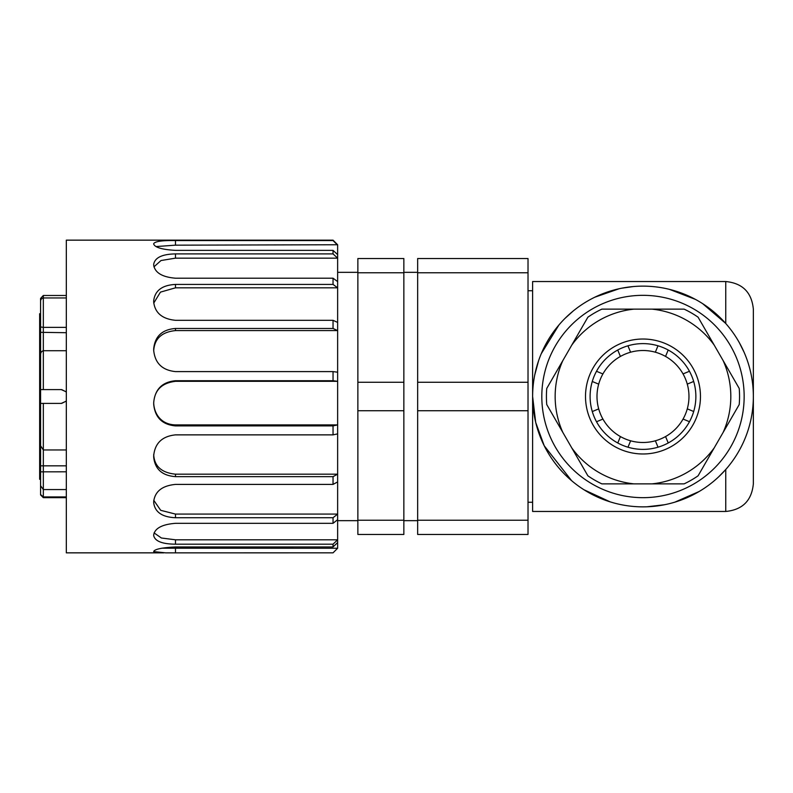 <?xml version="1.0" encoding="UTF-8"?>
<svg xmlns="http://www.w3.org/2000/svg" width="793" height="793" viewBox="0 0 793 793"><rect width="100%" height="100%" fill="white"/><g stroke="black" fill="none" stroke-linecap="round" stroke-linejoin="round"><path stroke-width="1.19" d="M40.572 313.721L39.65 313.721L39.65 479.279L40.572 479.279M40.572 324.654L40.572 389.601L61.259 389.601L66.325 391.851M66.325 401.149L61.259 403.399L43.328 403.399L43.328 449.958L40.572 445.765L40.572 403.399L43.328 403.399L40.572 403.399L40.572 419.497M66.325 471.805L40.572 471.835L40.572 439.758M40.572 465.828L43.328 465.828L43.328 489.559L66.325 489.559M66.325 496.933L43.328 496.933L40.572 494.525L40.572 485.722L40.572 494.525M66.325 297.96L43.328 297.96L43.328 295.482L66.325 295.482M66.325 350.724L43.328 350.724L43.328 327.37L40.572 326.964L40.572 301.419C40.542 299.595 41.454 298.436 43.328 297.96L43.328 327.37L66.325 327.37M357.871 520.664L337.64 520.664M357.871 410.724L403.855 410.724L403.855 534.462L357.871 534.462L357.871 272.336L337.64 272.336M40.572 403.399L40.572 389.601L43.328 389.601L43.328 350.724C41.454 351.299 40.542 352.667 40.572 354.838L40.572 332.326L66.325 332.703M40.572 332.326L40.572 326.964M40.572 389.601L40.572 354.838M61.715 389.621L66.325 391.96M66.325 401.04L61.715 403.379M66.325 465.828L43.328 465.828L43.328 449.958L66.325 449.958M66.325 497.667L43.328 497.667L43.328 489.559L40.572 485.722L40.572 471.835M43.328 295.482L40.572 298.455L40.572 310.856M40.572 301.419L40.572 298.455M156.072 246.564L175.491 245.166L337.64 244.75L333.04 240.16L66.325 240.15L66.325 552.85L163.834 552.85M153.931 266.864L161.009 260.53L175.491 258.151L337.64 258.151L337.64 281.604L333.04 278.204L175.491 278.204C162.208 277.094 154.942 272.713 153.693 265.08L153.693 264.257L153.693 265.08M153.693 264.257L153.693 264.257C154.942 257.596 162.208 254.147 175.491 253.899L333.04 253.899L337.64 258.151L337.64 254.622L333.04 250.37L175.491 250.37C162.208 249.597 154.942 247.485 153.693 244.036L153.693 244.036M333.04 253.899L333.04 250.37M153.693 243.699L153.693 243.699C154.942 241.379 162.208 240.338 175.491 240.566L333.04 240.566L337.64 245.166L337.64 254.622M165.787 240.14L163.834 240.15M153.693 551.422L153.693 551.422C154.942 549.123 162.208 547.626 175.491 546.952L333.04 546.952L337.64 542.561L337.64 548.25L333.04 552.84L165.787 552.86L153.693 551.621M337.64 548.25L161.732 548.211M153.693 534.859L153.693 535.562L153.693 534.859C154.942 528.217 162.208 524.371 175.491 523.321L333.04 523.321L337.64 519.673L337.64 542.561M175.491 544.186L175.491 539.805L337.64 539.805L333.04 544.186L175.491 544.186C162.208 544.067 154.942 541.193 153.693 535.562L153.693 535.562M333.04 546.952L333.04 544.186M175.491 539.805L161.395 538.001L154.07 532.906M153.693 501.612L153.693 502.742L153.693 501.612C154.942 491.422 162.208 485.683 175.491 484.404L333.04 484.404L337.64 481.926L337.64 519.673M175.491 517.73L175.491 514.082L337.64 514.082L333.04 517.73L175.491 517.73C162.208 517.145 154.942 512.149 153.693 502.742L153.693 502.742M333.04 523.321L333.04 517.73M175.491 514.082L160.692 510.315L153.763 500.294M175.491 476.643L175.491 474.174L337.64 474.174L333.04 476.643L175.491 476.643C162.208 475.671 154.942 469.159 153.693 457.095L153.693 455.678C154.942 443.178 162.208 436.249 175.491 434.871L333.04 434.871L337.64 433.88L337.64 481.926M333.04 484.404L333.04 476.643M175.491 474.174C161.584 472.787 154.328 466.254 153.693 454.587M333.04 434.871L333.04 425.9L337.64 424.899L175.491 424.899C161.623 424.632 154.288 414.511 153.693 403.131C154.437 390.235 161.703 382.969 175.491 381.324L337.64 381.324L337.64 433.88M333.04 425.9L175.491 425.9C162.208 424.651 154.942 417.405 153.693 404.143L153.693 402.616C154.942 389.313 162.208 382.008 175.491 380.719L333.04 380.719L337.64 381.324L337.64 372.204L333.04 371.6L175.491 371.6C162.208 370.242 154.942 363.125 153.693 350.278L153.693 348.811C154.942 336.301 162.208 329.521 175.491 328.471L333.04 328.471L333.04 320.313L175.491 320.313C162.208 318.994 154.942 312.878 153.693 301.974L153.693 300.765L153.693 301.974M333.04 380.719L333.04 371.6M153.693 350.883C154.437 338.75 161.703 331.989 175.491 330.592L337.64 330.592L337.64 372.204M337.64 281.604L337.64 330.592L333.04 328.471M333.04 284.429L337.64 287.819L175.491 287.819L175.491 284.429L333.04 284.429L333.04 278.204M153.693 300.765L153.693 300.765C154.942 290.565 162.208 285.113 175.491 284.429M337.64 322.434L333.04 320.313M153.743 303.095L160.444 292.131L175.491 287.819M665.565 436.556L668.231 442.97L665.565 436.556A45.984 45.984 0 0 0 683.06 419.051L689.474 421.707L683.06 419.051A45.984 45.984 0 0 0 687.283 408.851L693.697 411.508L687.283 408.851A45.984 45.984 0 0 0 683.041 373.919L689.454 371.253L683.041 373.919A45.984 45.984 0 0 0 655.335 352.201L657.992 345.788L655.335 352.201A45.984 45.984 0 0 0 620.404 356.444L617.737 350.03L620.404 356.444A45.984 45.984 0 0 0 598.685 384.149L592.272 381.492L598.685 384.149A45.984 45.984 0 0 0 602.928 419.081L596.514 421.747L602.928 419.081A45.984 45.984 0 0 0 630.633 440.799L627.977 447.212L630.633 440.799A45.984 45.984 0 0 0 665.565 436.556M592.272 381.492A52.883 52.883 0 0 0 592.292 411.547L598.695 408.891L592.292 411.547A52.883 52.883 0 0 0 596.514 421.747M658.031 447.193L655.375 440.789L658.031 447.193A52.883 52.883 0 0 1 627.977 447.212M688.78 370.053A52.883 52.883 0 0 1 642.984 449.383A52.883 52.883 0 0 1 597.188 370.053A52.883 52.883 0 0 1 688.78 370.053A52.883 52.883 0 0 1 642.984 449.383A52.883 52.883 0 0 1 597.188 370.053A52.883 52.883 0 0 1 688.78 370.053M587.881 317.19A96.568 96.568 0 0 1 601.857 309.131A96.568 96.568 0 0 0 587.881 317.19L571.803 345.044A87.835 87.835 0 0 1 634.004 309.131L684.111 309.131A96.568 96.568 0 0 1 698.088 317.19A96.568 96.568 0 0 0 684.111 309.131M546.754 404.569A96.568 96.568 0 0 1 546.754 388.431A96.568 96.568 0 0 0 546.754 404.569L562.832 432.413A87.835 87.835 0 0 1 562.832 360.587L571.803 345.044M601.857 483.869A96.568 96.568 0 0 1 587.881 475.81A96.568 96.568 0 0 0 601.857 483.869L634.004 483.869A87.835 87.835 0 0 1 571.803 447.956L562.832 432.413M698.088 475.81A96.568 96.568 0 0 1 684.111 483.869A96.568 96.568 0 0 0 698.088 475.81L714.166 447.956A87.835 87.835 0 0 1 651.965 483.869L634.004 483.869M739.215 388.431A96.568 96.568 0 0 1 739.215 404.569A96.568 96.568 0 0 0 739.215 388.431L723.137 360.587A87.835 87.835 0 0 1 723.137 432.413L714.166 447.956M601.857 309.131L634.004 309.131M546.754 388.431L562.832 360.587M587.881 475.81L571.803 447.956M684.111 483.869L651.965 483.869M739.215 404.569L723.137 432.413M698.088 317.19L723.137 360.587M714.166 345.044A87.835 87.835 0 0 0 651.965 309.131M528.019 272.772L528.019 534.462L417.653 534.462L417.653 258.538L528.019 258.538L528.019 272.772L417.653 272.772M528.019 410.724L417.653 410.724M417.653 520.228L528.019 520.228M528.019 382.276L417.653 382.276M571.634 480.697L544.216 445.755L535.691 422.401L532.618 396.5L532.618 281.535L725.754 281.535C742.516 283.18 751.705 292.369 753.35 309.131L753.35 483.869C751.705 500.631 742.516 509.82 725.754 511.465L725.754 469.496M736.281 455.46L735.151 457.214M739.324 342.645L744.141 352.37M532.618 396.5L532.618 511.465L725.754 511.465M753.35 396.5A110.366 110.366 0 0 1 587.801 492.076A110.366 110.366 0 0 1 587.801 300.924A110.366 110.366 0 0 1 753.35 396.5M534.7 375.148L538.635 360.547M541.222 353.777L558.936 324.971M564.943 318.459L573.101 311.084M579.098 306.504L580.397 305.592M594.74 297.236L619.105 288.751M621.811 288.186L633.111 286.58M669.48 289.366L695.382 299.367M702.677 303.669L725.605 323.326M725.635 469.644L718.597 476.9M699.178 491.491L674.754 502.197M664.623 504.725L646.919 506.796M610.223 501.89L583.955 489.747M620.433 436.576L617.777 442.99L620.433 436.576M602.908 373.949L596.495 371.293L602.908 373.949M630.594 352.211L627.937 345.807L630.594 352.211M665.535 356.424L668.192 350.01L665.535 356.424M687.273 384.109L693.677 381.453L687.273 384.109M403.855 258.538L403.855 272.772L357.871 272.772L357.871 258.538L403.855 258.538L357.871 258.538M403.855 272.772L403.855 382.276L357.871 382.276M403.855 410.724L403.855 382.276M403.855 520.228L357.871 520.228M403.855 520.664L417.653 520.664M175.491 258.151L175.491 253.899M175.491 245.166L175.491 240.566M175.491 552.84L175.491 548.27M175.491 425.9L175.491 424.899M175.491 381.324L175.491 380.719M175.491 330.592L175.491 328.471M692.765 367.764A57.483 57.483 0 0 1 642.984 453.983A57.483 57.483 0 0 1 593.204 367.764A57.483 57.483 0 0 1 692.765 367.764M725.754 281.535L725.754 323.504M744.151 396.5A101.167 101.167 0 0 0 592.401 308.883A101.167 101.167 0 0 0 592.401 484.117A101.167 101.167 0 0 0 744.151 396.5M43.328 497.667L40.572 494.911M528.019 502.266L532.618 502.266M528.019 290.734L532.618 290.734M403.855 272.336L417.653 272.336"/></g></svg>
